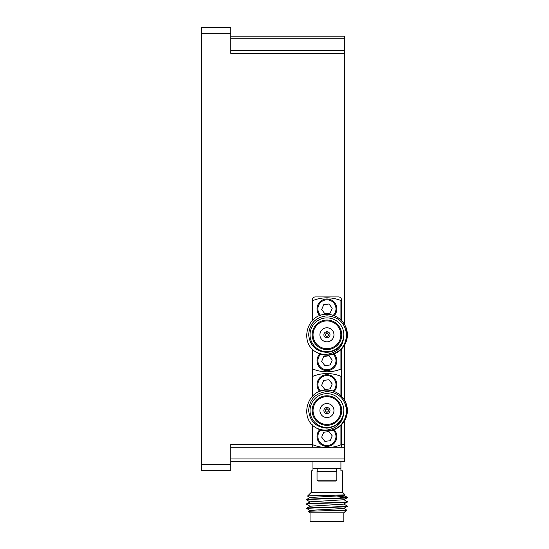 <?xml version="1.0" encoding="UTF-8"?>
<svg xmlns="http://www.w3.org/2000/svg" width="549" height="549" viewBox="0 0 549 549"><rect width="100%" height="100%" fill="white"/><g stroke="black" fill="none" stroke-linecap="round" stroke-linejoin="round"><path stroke-width="0.82" d="M340.922 349.651L340.922 369.058A37.003 37.003 180 0 1 312.957 369.058L312.957 349.651M340.922 425.393L340.922 444.807A37.003 37.003 180 0 1 312.957 444.807L312.957 425.393M311.208 492.419L311.208 470.857L312.957 470.857L312.957 468.53L340.922 468.53L340.922 470.857L342.672 470.857L342.672 492.419L344.944 494.69C346.337 495.171 306.617 495.63 307.55 496.076L311.208 492.419L342.672 492.419M317.178 471.44L317.178 468.53M336.702 468.53L336.661 469.985M343.798 495.287L347.332 497.346L340.078 497.078L347.332 497.346C348.594 498.073 305.285 498.808 306.548 499.535L310.082 497.469L338.891 495.877L343.798 495.376L344.944 494.69M317.034 471.44L336.846 471.44L336.846 480.183L317.034 480.183L317.034 471.44M334.108 353.899A9.903 9.903 180 0 1 326.943 370.637A9.903 9.903 180 0 1 319.772 353.899M319.772 315.716A9.903 9.903 180 0 1 326.943 298.972A9.903 9.903 180 0 1 334.108 315.716M334.108 429.647A9.903 9.903 180 0 1 326.943 446.385A9.903 9.903 180 0 1 319.772 429.647M319.772 391.458A9.903 9.903 180 0 1 326.943 374.72A9.903 9.903 180 0 1 334.108 391.458M344.422 400.049L344.422 345.307L347.332 334.808L345.808 327.074M344.422 421.056L347.332 410.549L345.808 402.822L347.332 410.549L344.422 421.056L344.422 461.537L230.8 461.537M306.548 499.535L306.548 499.865C305.285 499.137 348.594 498.41 347.332 497.682L343.798 499.748L310.082 501.841L306.548 503.907C305.285 503.172 348.594 502.445 347.332 501.717L343.798 504.119L310.082 506.205L306.548 508.271C305.285 507.544 348.594 506.816 347.332 506.089L343.798 508.484L314.989 510.076L310.082 510.577L308.668 511.4L310.041 512.807L343.839 512.807L346.604 510.042L343.798 508.395M308.655 511.428C307.227 510.947 347.531 510.488 346.604 510.042M306.548 508.271L310.082 510.673M347.332 506.425C348.594 507.152 305.285 507.88 306.548 508.607M306.548 503.907L310.082 506.302M347.332 502.054C348.594 502.781 305.285 503.508 306.548 504.236M347.332 501.717L343.798 499.652M306.548 499.865L310.082 501.93M347.332 506.089L343.798 504.023M317.034 480.183L317.905 481.054L335.974 481.054L336.846 480.183M316.279 352.19C319.642 353.872 323.196 354.572 326.943 354.29C337.985 352.424 343.619 345.932 343.839 334.808C343.036 345.294 337.402 351.161 326.943 352.396C316.039 351.566 309.945 345.698 308.655 334.808C309.54 323.478 315.634 317.15 326.943 315.833C338.946 316.821 345.499 323.334 346.611 335.364C345.39 347.243 338.829 353.837 326.943 355.169L325.358 355.134L326.943 355.196C337.827 355.484 347.62 345.698 347.332 334.808C347.62 323.917 337.827 314.124 326.943 314.412C307.083 313.253 298.828 342.871 316.279 352.19A20.395 20.395 0 0 0 325.358 355.134M333.195 354.215A9.031 9.031 180 0 1 326.943 369.765A9.031 9.031 180 0 1 320.685 354.215M320.685 315.394A9.031 9.031 -179.9 0 1 326.943 299.843A9.031 9.031 -179.9 0 1 333.195 315.394M316.279 427.939C319.642 429.613 323.196 430.313 326.943 430.032C337.985 428.172 343.619 421.68 343.839 410.549C343.036 421.042 337.402 426.902 326.943 428.145C316.039 427.307 309.945 421.447 308.655 410.549C309.54 399.219 315.634 392.899 326.943 391.574C338.946 392.562 345.499 399.075 346.611 411.112C345.39 422.991 338.829 429.586 326.943 430.91L325.358 430.883L326.943 430.944C337.827 431.233 347.62 421.44 347.332 410.549C347.62 399.665 337.827 389.872 326.943 390.161C307.083 389.001 298.828 418.619 316.279 427.939A20.395 20.395 0 0 0 325.358 430.883M333.195 429.963A9.031 9.031 180 0 1 326.943 445.514A9.031 9.031 180 0 1 320.685 429.963M320.685 391.142A9.031 9.031 180 0 1 326.943 375.591A9.031 9.031 180 0 1 333.195 391.142M310.041 512.807L310.041 521.55L343.839 521.55L343.839 512.807M326.943 317.905A16.895 16.895 180 0 1 343.839 334.808A16.895 16.895 180 0 1 326.943 351.703A16.895 16.895 180 0 1 310.041 334.808A16.895 16.895 180 0 1 326.943 317.905M326.943 393.654A16.895 16.895 180 0 1 343.839 410.549A16.895 16.895 180 0 1 326.943 427.451A16.895 16.895 180 0 1 310.041 410.549A16.895 16.895 180 0 1 326.943 393.654M326.943 349.576A14.768 14.768 180 0 1 312.168 334.808A14.768 14.768 180 0 1 326.943 320.033A14.768 14.768 180 0 1 341.711 334.808A14.768 14.768 180 0 1 326.943 349.576M326.943 320.911A13.897 13.897 0 0 0 313.047 334.808A13.897 13.897 0 0 0 326.943 348.704A13.897 13.897 0 0 0 340.84 334.808A13.897 13.897 0 0 0 326.943 320.911M326.943 425.324A14.768 14.768 180 0 1 312.168 410.549A14.768 14.768 180 0 1 326.943 395.781A14.768 14.768 180 0 1 341.711 410.549A14.768 14.768 180 0 1 326.943 425.324M326.943 396.653A13.897 13.897 0 0 0 313.047 410.549A13.897 13.897 0 0 0 326.943 424.446A13.897 13.897 0 0 0 340.84 410.549A13.897 13.897 0 0 0 326.943 396.653M326.943 327.787A7.02 7.02 0 0 0 319.916 334.808A7.02 7.02 0 0 0 326.943 341.828A7.02 7.02 0 0 0 333.964 334.808A7.02 7.02 0 0 0 326.943 327.787M326.943 403.529A7.02 7.02 0 0 0 319.916 410.549A7.02 7.02 0 0 0 326.943 417.576A7.02 7.02 0 0 0 333.964 410.549A7.02 7.02 0 0 0 326.943 403.529M326.943 331.747A3.061 3.061 180 0 1 329.997 334.808A3.061 3.061 180 0 1 326.792 337.861A3.061 3.061 180 0 1 323.883 334.808A3.061 3.061 180 0 1 326.943 331.747M326.943 407.495A3.061 3.061 180 0 1 329.997 410.549A3.061 3.061 180 0 1 326.792 413.61A3.061 3.061 180 0 1 323.883 410.549A3.061 3.061 180 0 1 326.943 407.495M326.792 333.325A1.489 1.489 180 0 0 326.792 336.283A1.489 1.489 0 0 0 328.426 334.808A1.489 1.489 0 0 0 326.792 333.325L326.792 331.747M326.792 409.074A1.489 1.489 180 0 0 326.792 412.031A1.489 1.489 0 0 0 328.426 410.549A1.489 1.489 0 0 0 326.792 409.074L326.792 407.495M327.087 407.495L327.087 409.074M327.087 331.747L327.087 333.325M327.087 412.031L327.087 413.61M326.792 412.031L326.792 413.61M327.087 336.283L327.087 337.861M326.792 336.283L326.792 337.861M324.857 389.516L330.134 388.87L332.214 383.977L329.023 379.73L323.745 380.375L321.666 385.268L324.857 389.516M324.857 441.375L330.134 440.73L332.214 435.837L329.023 431.589L323.745 432.235L321.666 437.128L324.857 441.375M324.857 313.767L330.134 313.122L332.214 308.236L329.023 303.988L323.745 304.633L321.666 309.519L324.857 313.767M324.857 365.627L330.134 364.982L332.214 360.089L329.023 355.841L323.745 356.486L321.666 361.379L324.857 365.627M336.578 496.001L345.808 497.078M336.702 471.44L336.551 468.53M312.957 395.705L312.957 376.298A37.003 37.003 180 0 1 340.922 376.298L340.922 395.705M312.957 319.964L312.957 300.55A37.003 37.003 180 0 1 340.922 300.55L340.922 319.964M312.957 461.537L312.957 468.53M340.922 461.537L340.922 468.53M230.8 36.193L344.422 36.193L344.422 50.467L230.8 50.467M312.374 424.823L312.374 447.263L230.8 447.263L322.304 447.263M331.575 447.263L344.422 447.263L341.505 447.263L344.422 447.263L341.505 447.263L341.505 424.823M312.374 444.347L230.8 444.347L230.8 464.447L201.668 464.447L201.668 27.45L230.8 27.45L230.8 53.377L344.422 53.377L344.422 324.301M344.422 50.467L344.422 53.377M341.505 396.282L341.505 349.075M341.505 320.534L341.505 299.843A2.917 2.917 0 0 0 338.596 296.934L315.284 296.934A2.917 2.917 0 0 0 312.374 299.843L312.374 320.534M312.374 349.075L312.374 396.282M230.8 464.447L230.8 470.273L201.668 470.273L201.668 464.447M230.8 38.787L344.422 38.787M344.422 458.943L230.8 458.943M201.668 33.276L230.8 33.276M344.422 444.347L341.505 444.347M310.082 497.559L307.557 496.104"/></g></svg>
